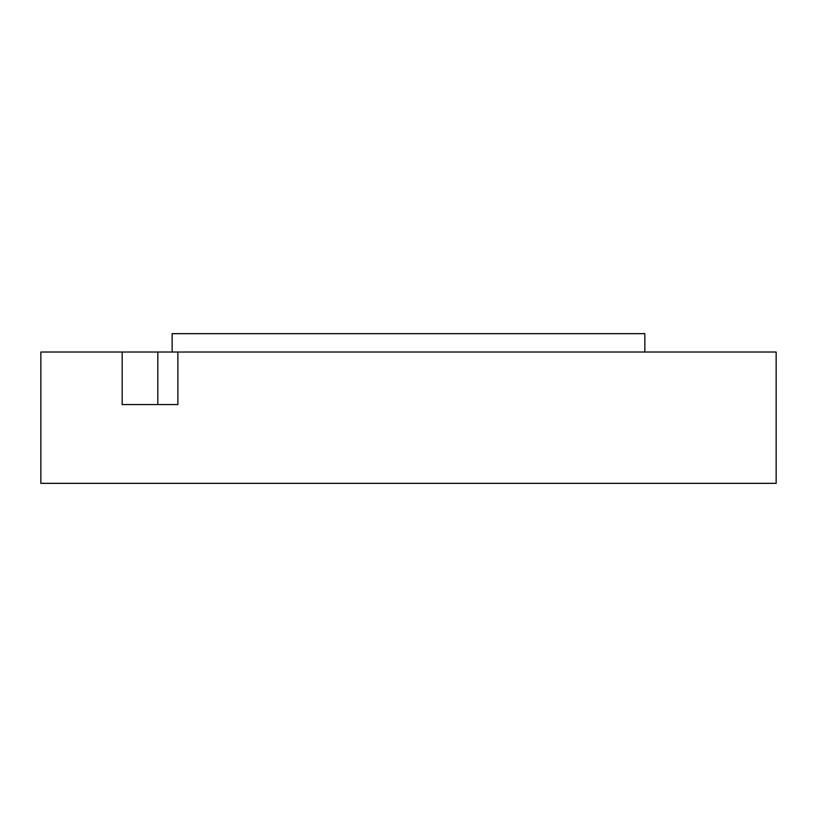 <?xml version="1.0" encoding="UTF-8"?>
<svg xmlns="http://www.w3.org/2000/svg" width="817" height="817" viewBox="0 0 817 817"><rect width="100%" height="100%" fill="white"/><g stroke="black" fill="none" stroke-linecap="round" stroke-linejoin="round"><path stroke-width="1.23" d="M40.85 483.347L776.15 483.347L776.15 352.035L177.881 352.035L177.881 404.558L122.172 404.558L122.172 352.035L40.85 352.035L40.85 483.347M177.881 352.035L172.152 352.035L172.152 333.653L644.848 333.653L644.848 352.035M177.881 404.558L157.814 404.558L157.814 352.035L172.152 352.035M122.172 352.035L157.814 352.035"/></g></svg>
